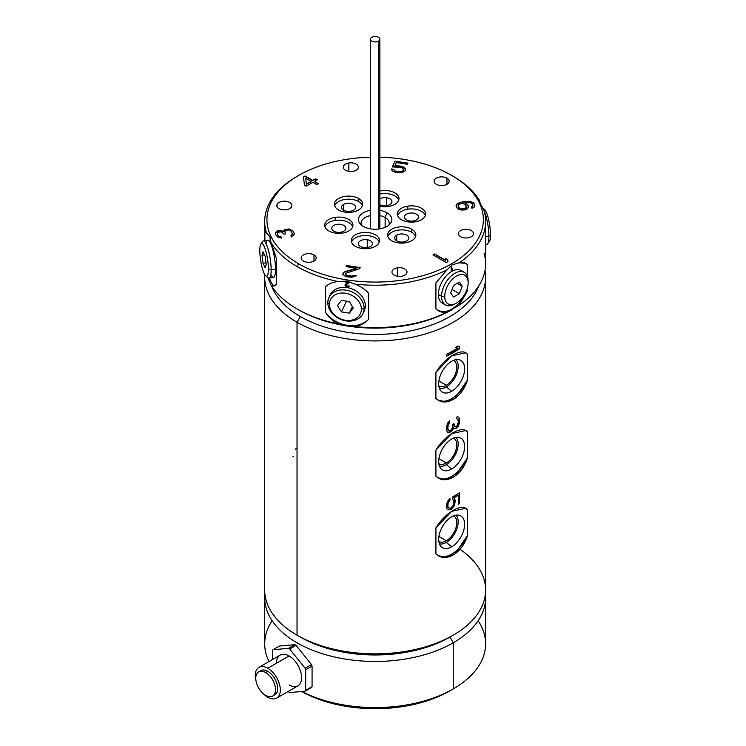 <?xml version="1.0" encoding="UTF-8"?>
<svg xmlns="http://www.w3.org/2000/svg" width="746" height="746" viewBox="0 0 746 746"><rect width="100%" height="100%" fill="white"/><g stroke="black" fill="none" stroke-linecap="round" stroke-linejoin="round"><path stroke-width="1.12" d="M485.609 221.441L485.609 263.823A110.464 63.774 180 0 1 459.163 305.226L446.863 312.332L438.378 310.746L435.906 308.881L435.906 282.902L446.863 269.949L435.906 282.902L435.906 308.881C438.928 311.697 442.583 312.844 446.863 312.332A110.464 63.774 180 0 1 355.049 326.534C360.542 325.536 365.083 323.121 368.664 319.288L368.664 293.309C365.083 289.299 360.542 286.25 355.049 284.151A110.464 63.774 0 0 0 446.863 269.949L452.253 264.802L459.163 262.844C462.734 261.921 465.476 262.545 467.406 264.718L467.406 276.346L467.406 264.718A27.369 15.806 -60 0 0 465.541 263.217A27.369 15.806 -60 0 1 467.406 264.718L465.728 263.319L459.163 262.844A110.464 63.774 0 0 0 485.609 221.441A110.464 63.774 0 0 0 483.772 209.84L480.48 203.994L479.268 200.142A110.464 63.774 0 0 0 453.26 176.345A110.464 63.774 0 0 0 452.449 175.888A110.464 63.774 180 0 1 453.26 176.345A110.464 63.774 180 0 1 453.26 176.354L451.666 175.431A108.207 62.468 0 0 0 379.854 157.192A108.207 62.468 0 0 1 451.666 175.431L451.666 175.431A108.207 62.468 0 0 1 451.666 263.776A108.207 62.468 0 0 1 298.642 263.776A108.207 62.468 0 0 1 274.304 196.953A108.207 62.468 0 0 1 370.445 157.192A108.207 62.468 0 0 0 298.633 175.431A108.207 62.468 0 0 0 298.642 263.776L297.039 266.536L298.642 263.776A108.207 62.468 0 0 0 451.666 263.776A108.207 62.468 0 0 0 451.666 175.431L453.26 176.345A110.464 63.774 180 0 1 479.268 200.142L480.48 203.994L483.772 209.84A110.464 63.774 180 0 1 459.163 262.844L452.253 264.802L446.863 269.949A110.464 63.774 180 0 1 355.049 284.151L346.927 281.093L338.246 281.559A110.464 63.774 180 0 1 297.039 266.536A110.464 63.774 180 0 1 271.04 242.748L276.412 258.237L276.412 284.207L273.773 286.007L271.04 285.131L267.721 277.353L271.04 285.131A110.464 63.774 0 0 0 297.039 308.919A110.464 63.774 0 0 0 338.246 323.932L346.927 325.788L355.049 326.534C360.542 325.536 365.083 323.121 368.664 319.288L368.664 293.309C365.083 289.299 360.542 286.25 355.049 284.151L346.927 281.093L338.246 281.559C333.014 281.988 328.809 283.694 325.638 286.65L325.638 312.63C328.809 317.507 333.014 321.274 338.246 323.932A110.464 63.774 180 0 1 297.039 308.919A110.464 63.774 180 0 1 271.04 285.131C272.961 286.604 274.752 286.296 276.412 284.207L276.412 258.237L271.04 242.748A110.464 63.774 0 0 0 297.039 266.536A110.464 63.774 0 0 0 338.246 281.559C333.014 281.988 328.809 283.694 325.638 286.65L325.638 312.63C328.809 317.507 333.014 321.274 338.246 323.932L346.927 325.788L355.049 326.534A110.464 63.774 0 0 0 446.863 312.332L459.163 305.226A110.464 63.774 0 0 0 484.145 253.472M298.046 175.767L291.136 180.038A110.464 63.774 0 0 0 264.69 221.441A110.464 63.774 0 0 0 266.536 233.05L269.828 236.585L271.04 242.748L269.828 236.585L266.536 233.05A110.464 63.774 180 0 1 291.136 180.038L298.633 175.431M265.417 231.913L266.536 233.05C265.585 231.428 265.035 231.54 264.877 233.395L264.877 240.66L264.877 233.395A27.369 5.782 81.2 0 1 265.781 232.071A27.369 5.782 81.2 0 0 264.877 233.395L265.408 231.922M270.649 281.149A27.369 5.782 81.2 0 1 269.362 278.025A27.369 5.782 81.2 0 0 270.649 281.149A27.369 5.782 81.2 0 0 274.407 285.839A27.369 5.782 81.2 0 1 270.649 281.149M270.854 274.593A18.809 3.972 -98.8 0 0 275.507 269.287A18.809 3.972 -98.8 0 0 271.497 245.509A18.809 3.972 -98.8 0 0 266.07 243.681M270.099 237.237L270.127 240.678L271.031 243.047L270.127 240.678L270.099 237.237M271.022 242.245L270.322 240.986L270.266 237.704L270.322 240.986L271.022 242.245M297.039 308.919L298.642 309.842L297.039 308.919M452.253 309.497L451.666 309.842A108.207 62.468 180 0 1 298.642 309.842A108.207 62.468 180 0 0 451.964 309.665M368.664 319.288A27.369 21.587 24.9 0 1 347.151 325.321A27.369 21.587 24.9 0 1 325.638 312.63A27.369 21.587 24.9 0 0 347.151 325.321A27.369 21.587 24.9 0 0 368.664 319.288M363.544 312.108A18.809 14.827 -155.1 0 0 365.316 305.776A18.809 14.827 -155.1 0 0 349.473 288.105A18.809 14.827 -155.1 0 0 329.583 296.349M349.324 282.641L349.324 282.119L344.969 281.447L344.969 281.969L348.363 282.492L345.333 284.319L345.09 285.643L346.787 286.641L349.081 286.259L346.303 285.932L345.696 285.112L349.324 282.613L345.715 285.065L346.909 286.138L349.203 285.867L348.596 286.604L346.787 286.641L345.09 285.643L345.594 286.091L345.09 284.599L348.382 282.445L344.969 281.969L348.382 282.445L344.969 281.969L344.969 281.447L344.988 281.923L344.988 281.447L349.324 282.119L349.324 282.641M459.163 305.226L467.406 290.698L467.406 287.965L467.406 290.698A27.369 15.806 -60 0 1 451.656 309.152A27.369 15.806 -60 0 1 438.116 310.588A27.369 15.806 -60 0 0 451.656 309.152A27.369 15.806 -60 0 0 467.406 290.698L459.163 305.226M482.867 208.395A18.809 3.972 81.2 0 1 483.529 209.467A18.809 3.972 -98.8 0 0 482.867 208.395M483.38 209.206A16.552 3.497 81.2 0 1 487.968 216.983A16.552 3.497 81.2 0 1 490.476 234.682L488.882 236.277L490.476 234.682A16.552 3.497 81.2 0 1 489.413 241.303L487.67 243.802A18.809 3.972 -98.8 0 0 488.882 236.277A18.809 3.972 -98.8 0 0 483.837 210.064A18.809 3.972 81.2 0 1 488.882 236.277L485.609 236.79L488.882 236.277A18.809 3.972 81.2 0 1 486.886 244.38L485.609 244.576M482.056 207.519L484.471 209.374A16.552 3.497 81.2 0 1 490.476 234.682A16.552 3.497 81.2 0 1 488.425 241.797M462.52 271.675A18.809 10.854 120 0 0 447.628 274.491A18.809 10.854 120 0 0 438.359 294.483A18.809 10.854 120 0 0 443.982 303.771M451.125 265.921L451.125 270.835L452.188 269.493L452.188 268.653L451.656 269.688L451.656 265.613L451.125 265.921L451.656 265.613L451.6 269.66L451.6 265.641L451.6 269.66L452.188 268.653L451.125 270.835L451.125 265.921M445.446 304.928L442.247 303.09A18.809 10.854 -60 0 1 438.359 294.483A18.809 10.854 -60 0 1 446.565 275.554A18.809 10.854 -60 0 1 461.056 270.518L464.245 272.355A18.809 10.854 120 0 0 449.754 277.4A18.809 10.854 120 0 0 441.548 296.321L438.359 294.483L441.548 296.321A18.809 10.854 120 0 0 445.446 304.928A18.809 10.854 120 0 0 455.666 303.491M456.44 303.081L454.846 303.995A18.809 10.854 -60 0 1 441.548 296.321L444.737 296.321A16.552 9.558 120 0 0 456.44 303.081A16.552 9.558 120 0 0 468.143 282.809L468.143 280.972A18.809 10.854 120 0 0 464.245 272.355M468.143 282.809A16.552 9.558 120 0 0 456.44 276.057A16.552 9.558 120 0 0 444.737 296.321A16.552 9.558 120 0 0 456.44 303.081A16.552 9.558 120 0 0 468.143 282.809A16.552 9.558 120 0 0 456.44 276.057A16.552 9.558 120 0 0 444.737 296.321L441.548 296.321A18.809 10.854 -60 0 1 454.846 273.288A18.809 10.854 -60 0 1 468.143 280.972L468.143 282.809M462.212 286.231L459.331 293.672L453.559 297.011L450.668 292.898L453.559 285.457L459.331 282.128L462.212 286.231L459.331 293.672L452.011 289.448L459.331 293.672L453.559 297.011L450.668 292.898L453.559 285.457L459.331 282.128L462.212 286.231L457.214 283.349L462.212 286.231M451.125 270.77L451.6 270.5L451.125 270.77M328.921 297.57L330.086 295.052A18.809 14.827 24.9 0 1 350.322 288.338A18.809 14.827 24.9 0 1 365.316 305.776L364.141 308.294A18.809 14.827 -155.1 0 0 349.147 290.856A18.809 14.827 -155.1 0 0 328.921 297.57A18.809 14.827 -155.1 0 0 327.811 302.68A18.809 14.827 -155.1 0 0 342.806 320.118A18.809 14.827 -155.1 0 0 363.041 313.404A18.809 14.827 -155.1 0 0 364.141 308.294L365.316 305.776A18.809 14.827 24.9 0 1 364.207 310.886L363.041 313.404M329.415 304.275A16.552 13.055 -155.1 0 0 345.398 320.258A16.552 13.055 -155.1 0 0 361.381 309.217L364.141 308.294A18.809 14.827 24.9 0 1 345.976 320.845A18.809 14.827 24.9 0 1 327.811 302.68L329.415 304.275A16.552 13.055 -155.1 0 0 345.398 320.258A16.552 13.055 -155.1 0 0 361.381 309.217A16.552 13.055 -155.1 0 0 345.398 293.234A16.552 13.055 -155.1 0 0 329.415 304.275L327.811 302.68A18.809 14.827 24.9 0 1 345.976 290.129A18.809 14.827 24.9 0 1 364.141 308.294L361.381 309.217A16.552 13.055 -155.1 0 0 345.398 293.234A16.552 13.055 -155.1 0 0 329.415 304.275M353.278 307.967L349.342 313.124L341.454 311.912L337.509 305.524L341.454 300.358L349.342 301.58L353.278 307.967L349.342 313.124L352.401 306.531L349.342 313.124L341.454 311.912L346.321 301.421L349.548 301.925L346.321 301.421L341.454 311.912L337.509 305.524L341.454 300.358L349.342 301.58L353.278 307.967M348.867 162.973A7.525 4.345 0 0 0 343.291 167.169A7.525 4.345 0 0 0 352.765 171.366A7.525 4.345 180 0 1 343.552 168.288A7.525 4.345 180 0 1 348.867 162.973A7.525 4.345 180 0 1 358.08 166.041A7.525 4.345 180 0 1 352.765 171.366A7.525 4.345 0 0 0 358.341 167.169A7.525 4.345 0 0 0 348.867 162.973L348.867 171.366L348.867 162.973M277.064 204.432A7.525 4.345 180 0 1 286.277 201.355A7.525 4.345 180 0 1 291.593 206.679A7.525 4.345 180 0 1 282.38 209.747A7.525 4.345 180 0 1 277.064 204.432L277.064 206.679L277.064 204.432A7.525 4.345 0 0 0 276.803 205.551A7.525 4.345 0 0 0 283.349 209.859A7.525 4.345 0 0 0 291.593 206.679A7.525 4.345 0 0 0 291.854 205.551A7.525 4.345 0 0 0 285.308 201.243A7.525 4.345 0 0 0 277.064 204.432M303.342 261.063A7.525 4.345 180 0 1 303.342 254.918A7.525 4.345 180 0 1 313.982 254.918A7.525 4.345 180 0 1 313.982 261.063A7.525 4.345 180 0 1 303.342 261.063A7.525 4.345 0 0 0 311.539 262.005A7.525 4.345 0 0 0 316.183 257.985A7.525 4.345 0 0 0 313.982 254.918A7.525 4.345 0 0 0 305.785 253.976A7.525 4.345 0 0 0 301.142 257.985A7.525 4.345 0 0 0 303.342 261.063M401.432 276.234A7.525 4.345 180 0 1 392.219 273.157A7.525 4.345 180 0 1 397.543 267.842A7.525 4.345 180 0 1 406.747 270.91A7.525 4.345 180 0 1 401.432 276.234A7.525 4.345 0 0 0 407.008 272.038A7.525 4.345 0 0 0 397.543 267.842A7.525 4.345 0 0 0 391.967 272.038A7.525 4.345 0 0 0 401.432 276.234M473.234 234.776A7.525 4.345 180 0 1 464.021 237.843A7.525 4.345 180 0 1 458.706 232.528A7.525 4.345 180 0 1 467.919 229.46A7.525 4.345 180 0 1 473.234 234.776A7.525 4.345 0 0 0 473.496 233.657A7.525 4.345 0 0 0 466.949 229.348A7.525 4.345 0 0 0 458.706 232.528A7.525 4.345 0 0 0 458.454 233.657A7.525 4.345 0 0 0 464.991 237.955A7.525 4.345 0 0 0 473.234 234.776M446.957 178.145A7.525 4.345 180 0 1 446.957 184.29A7.525 4.345 180 0 1 436.317 184.29A7.525 4.345 180 0 1 436.317 178.145A7.525 4.345 180 0 1 446.957 178.145L446.957 184.29L446.957 178.145A7.525 4.345 0 0 0 438.76 177.203A7.525 4.345 0 0 0 434.116 181.213A7.525 4.345 0 0 0 436.317 184.29A7.525 4.345 0 0 0 444.513 185.232A7.525 4.345 0 0 0 449.157 181.213A7.525 4.345 0 0 0 446.957 178.145M335.168 217.356A14.099 8.141 180 0 1 352.448 223.119A14.099 8.141 180 0 1 342.47 233.088A14.099 8.141 180 0 1 325.2 227.334A14.099 8.141 180 0 1 335.168 217.356L335.168 220.424A14.099 8.141 180 0 1 352.671 226.756A14.099 8.141 180 0 0 335.168 220.424L335.168 217.356A14.099 8.141 0 0 0 324.715 225.227A14.099 8.141 0 0 0 342.47 233.088A14.099 8.141 0 0 0 352.923 225.227A14.099 8.141 0 0 0 335.168 217.356M398.504 200.739A14.099 8.141 180 0 1 379.854 206.232A14.099 8.141 0 0 0 398.504 200.739A14.099 8.141 0 0 0 398.989 198.632A14.099 8.141 0 0 0 379.854 191.023A14.099 8.141 180 0 1 394.326 192.58A14.099 8.141 180 0 1 398.504 200.739M391.771 240.716A14.099 8.141 180 0 1 391.771 229.199A14.099 8.141 180 0 1 411.717 229.199A14.099 8.141 180 0 1 411.717 240.716A14.099 8.141 180 0 1 391.771 240.716A14.099 8.141 0 0 0 407.139 242.478A14.099 8.141 0 0 0 415.848 234.953A14.099 8.141 0 0 0 411.717 229.199A14.099 8.141 0 0 0 396.35 227.437A14.099 8.141 0 0 0 387.64 234.953A14.099 8.141 0 0 0 391.771 240.716M386.969 212.778A16.71 9.651 180 0 1 386.969 226.42A16.71 9.651 180 0 1 363.339 226.42A16.71 9.651 180 0 1 370.445 210.344A16.71 9.651 0 0 0 359.898 223.539A16.71 9.651 0 0 0 363.339 226.42A16.71 9.651 0 0 0 390.4 223.539A16.71 9.651 0 0 0 386.969 212.778L385.123 217.534A14.099 8.141 180 0 1 388.908 225.078A14.099 8.141 0 0 0 389.253 223.287A14.099 8.141 0 0 0 385.123 217.534L386.969 212.778A16.71 9.651 0 0 0 379.854 210.344A16.71 9.651 180 0 1 386.969 212.778M415.13 221.851A14.099 8.141 180 0 1 397.851 216.088A14.099 8.141 180 0 1 407.829 206.12A14.099 8.141 180 0 1 425.099 211.873A14.099 8.141 180 0 1 415.13 221.851A14.099 8.141 0 0 0 425.584 213.981A14.099 8.141 0 0 0 407.829 206.12A14.099 8.141 0 0 0 397.376 213.981A14.099 8.141 0 0 0 415.13 221.851M358.528 198.492A14.099 8.141 180 0 1 358.528 210.008A14.099 8.141 180 0 1 338.581 210.008A14.099 8.141 180 0 1 338.581 198.492A14.099 8.141 180 0 1 358.528 198.492L358.528 201.56A14.099 8.141 180 0 1 362.407 205.784A14.099 8.141 180 0 0 358.528 201.56L358.528 198.492A14.099 8.141 0 0 0 343.16 196.73A14.099 8.141 0 0 0 334.45 204.245A14.099 8.141 0 0 0 338.581 210.008A14.099 8.141 0 0 0 353.949 211.771A14.099 8.141 0 0 0 362.659 204.245A14.099 8.141 0 0 0 358.528 198.492M351.795 238.468A14.099 8.141 180 0 1 369.065 232.715A14.099 8.141 180 0 1 379.043 242.683A14.099 8.141 180 0 1 361.763 248.446A14.099 8.141 180 0 1 351.795 238.468L351.795 241.536A14.099 8.141 180 0 1 365.922 235.512A14.099 8.141 180 0 1 379.266 242.114A14.099 8.141 180 0 0 365.922 235.512A14.099 8.141 180 0 0 351.795 241.536L351.795 238.468A14.099 8.141 0 0 0 351.31 240.576A14.099 8.141 0 0 0 363.572 248.651A14.099 8.141 0 0 0 379.043 242.683A14.099 8.141 0 0 0 379.518 240.576A14.099 8.141 0 0 0 367.256 232.5A14.099 8.141 0 0 0 351.795 238.468M446.276 262.583L432.978 254.908L434.638 253.948L445.679 260.317L445.362 258.219L447.619 259.524L447.936 261.622L446.276 262.583L432.978 254.908L434.638 253.948L433.249 255.067L434.638 253.948L445.679 260.624L434.638 254.255L445.679 260.624L445.362 258.219L447.619 259.524L445.409 258.554L447.619 259.524L447.936 261.622L446.276 262.583M360.187 267.572L359.665 268.691L345.314 273.409L346.48 275.255L351.776 276.076L354.191 275.255L356.084 275.554L355.292 276.384L351.636 277.251L347.375 276.831L345.202 276.262L342.796 274.453L343.039 273.055L344.904 271.665L356.644 268.224L346.041 266.583L346.564 265.464L360.187 267.572L359.665 268.691L345.314 273.409L345.109 274.155L346.48 275.563L345.557 274.948L348.27 276.085L351.776 276.384L349.781 276.318L353.119 276.113L351.776 276.384L354.191 275.255L353.119 276.113L354.191 275.255L356.084 275.554L355.292 276.384L351.636 277.251L347.375 276.831L345.202 276.262L342.796 274.453L343.831 272.225L343.039 273.362L344.904 271.665L343.831 272.523L344.904 271.665L356.644 268.224L344.904 271.973L356.644 268.532L346.041 266.583L346.564 265.464L346.181 266.602L346.564 265.464L360.187 267.572M289.066 228.938L293.476 231.297L294.306 233.983L292.516 236.37L291.453 236.762L290.949 235.671L292.376 234.281L291.649 231.82L290.166 230.411L288.31 229.992L285.429 230.906L284.953 231.68L285.587 233.927L284.04 234.169L281.279 231.782L277.801 232.323L277.325 233.097L277.857 235.121L278.743 236.156L281.186 236.948L281.69 238.039L278.099 237.424L275.619 234.766L275.293 233.181L276.803 231.073L280.664 230.477L283.592 231.428L284.813 229.6L289.066 228.938L290.427 229.507L287.807 229.209L284.813 229.899L283.592 231.736L280.664 230.775L276.803 231.381L275.33 233.377L276.803 231.073L280.664 230.477L283.592 231.736L283.862 230.216L284.813 229.6L289.066 228.938L293.476 231.297L292.684 230.794L293.476 231.297L294.306 233.983L292.516 236.37L291.453 236.762L290.949 235.671L292.376 234.589L291.649 231.82L290.166 230.411L288.31 229.992L285.429 230.906L284.953 231.987L285.587 233.927L284.04 234.169L281.279 231.782L277.801 232.323L277.325 233.405L277.857 235.428L277.447 234.552L278.743 236.463L277.857 235.428L279.825 236.995L278.743 236.463L281.186 236.948L279.825 236.995L281.186 236.948L281.69 238.039L278.099 237.424L275.619 234.766L275.293 233.181L276.803 231.073L280.664 230.477L283.592 231.428L284.813 229.6L289.066 228.938M304.461 185.185L303.473 176.942L305.133 175.981L312.77 180.392L315.539 178.788L317.236 179.767L314.467 181.371L318.43 183.656L316.77 184.616L312.807 182.332L306.158 186.164L304.461 185.185L303.473 176.942L305.133 175.981L303.501 177.222L305.133 175.981L312.77 180.7L305.133 176.289L312.77 180.7L315.539 178.788L312.77 180.7L315.539 178.788L317.236 179.767L314.467 181.679L318.43 183.656L316.77 184.616L312.807 182.332L306.158 186.164L304.461 185.185M396.76 166.917L392.293 166.945L394.979 161.145L407.848 163.132L407.325 164.251L396.359 162.553L394.699 166.125L401.171 166.162L404.537 167.645L405.255 168.708L405.087 170.834L402.262 172.55L395.79 172.503L392.424 171.03L391.697 169.957L391.361 168.95L393.627 169.305L394.895 170.937L400.192 171.757L402.607 170.927L403.502 169.874L402.989 168.363L400.649 167.281L392.293 166.945L394.979 161.145L392.424 166.964L394.979 161.145L407.848 163.132L407.325 164.251L396.359 162.553L394.699 166.423L396.9 165.743L394.699 166.423L396.9 165.743L401.171 166.162L398.896 166.125L402.952 166.684L401.171 166.47L402.952 166.684L405.255 168.708L404.537 167.953L405.498 169.948L405.087 170.834L402.262 172.55L398.066 172.858L392.424 171.03L391.361 168.95L393.627 169.305L391.464 169.277L393.627 169.305L394.895 171.244L398.578 172.046L396.312 171.701L400.192 172.065L398.578 172.046L401.535 171.794L400.192 172.065L403.297 170.629L402.607 171.235L403.437 169.146L402.057 167.738L396.76 166.917M467.779 208.321L465.196 209.887L459.284 209.635L456.72 207.686L456.095 205.439L457.988 203.276L462.324 201.905L467.835 201.28L471.817 201.84L474.381 203.779L474.904 205.812L474.251 207.08L471.957 208.376L471.444 207.285L472.955 205.178L472.349 203.863L470.577 202.735L464.758 202.698L467.807 204.796L468.432 207.043L466.931 209.15L465.196 209.887L461.131 210.046L457.615 208.721L456.216 206.595L456.748 204.171L456.123 205.7L456.748 204.171L459.713 202.539L457.988 203.583L459.713 202.539L465.028 201.485L462.324 202.213L467.835 201.28L465.028 201.793L467.835 201.28L471.817 201.84L469.971 201.728L473.486 202.753L471.817 202.147L474.381 203.779L473.486 203.061L474.381 203.779L474.904 205.812L474.251 207.08L471.957 208.376L471.444 207.285L472.405 206.968L471.556 207.519L472.955 205.178L472.871 206.194L472.955 205.178L471.659 203.266L469.215 202.474L464.758 202.698L467.807 204.796L466.912 204.078L468.32 205.896L467.807 205.103L468.432 207.043L467.779 208.321M305.729 178.247L306.401 184.066L311.11 181.353L305.729 178.247L306.401 184.374L305.729 178.247L306.401 184.374L311.11 181.651L306.401 184.374L311.11 181.353L305.729 178.247M464.301 208.852L466.399 207.127L465.084 204.283L461.774 203.388L458.594 204.581L458.044 206.073L459.443 208.199L461.886 208.992L465.364 208.46L463.145 209.337L459.443 208.507L458.044 206.073L458.753 207.91L460.524 209.048L464.301 209.16L466.399 207.435L465.933 208.209L466.483 206.409L466.399 207.435L466.483 206.409L465.084 204.283L461.774 203.388L459.555 203.966L458.128 205.364L459.443 208.199L464.301 208.852M313.982 261.063L313.982 254.918L313.982 261.063M397.543 276.234L397.543 267.842L397.543 276.234M458.706 234.776L458.706 232.528L458.706 234.776M324.967 226.756A14.099 8.141 180 0 1 335.168 220.424A14.099 8.141 180 0 0 324.967 226.756M345.631 227.241A7.05 4.075 0 0 0 336.996 224.359A7.05 4.075 0 0 0 332.007 229.348A7.05 4.075 0 0 0 340.652 232.23A7.05 4.075 0 0 0 345.631 227.241A7.05 4.075 0 0 0 337.901 224.257A7.05 4.075 0 0 0 331.774 228.295A7.05 4.075 0 0 0 332.007 229.348A7.05 4.075 0 0 0 339.738 232.332A7.05 4.075 0 0 0 345.874 228.295A7.05 4.075 0 0 0 345.631 227.241L345.631 229.348L345.631 227.241M379.854 194.091A14.099 8.141 180 0 1 398.737 200.161A14.099 8.141 180 0 0 379.854 194.091M383.062 205.635A7.05 4.075 0 0 0 391.697 202.753A7.05 4.075 0 0 0 386.708 197.765A7.05 4.075 0 0 0 379.854 198.846A7.05 4.075 0 0 1 386.708 197.765L386.708 205.635L386.708 197.765A7.05 4.075 0 0 1 391.939 201.7A7.05 4.075 0 0 1 383.062 205.635A7.05 4.075 0 0 1 379.854 204.553A7.05 4.075 0 0 0 383.062 205.635M387.892 236.491A14.099 8.141 180 0 1 397.609 230.244A14.099 8.141 180 0 1 411.717 232.267L411.717 229.199L411.717 232.267A14.099 8.141 180 0 1 415.597 236.491A14.099 8.141 180 0 0 411.717 232.267A14.099 8.141 180 0 0 397.609 230.244A14.099 8.141 180 0 0 387.892 236.491M396.76 235.149A7.05 4.075 0 0 0 396.76 240.902A7.05 4.075 0 0 0 406.729 240.902A7.05 4.075 0 0 0 406.729 235.149A7.05 4.075 0 0 0 396.76 235.149A7.05 4.075 0 0 0 394.69 238.03A7.05 4.075 0 0 0 399.045 241.788A7.05 4.075 0 0 0 406.729 240.902A7.05 4.075 0 0 0 408.799 238.03A7.05 4.075 0 0 0 404.444 234.263A7.05 4.075 0 0 0 396.76 235.149L396.76 240.902L396.76 235.149M361.39 225.078A14.099 8.141 180 0 1 370.445 215.613A14.099 8.141 0 0 0 361.045 223.287A14.099 8.141 0 0 0 361.39 225.078M379.854 215.613A14.099 8.141 180 0 1 385.123 217.534A14.099 8.141 0 0 0 379.854 215.613M385.123 227.344L385.123 217.534L385.123 227.344M371.825 37.3A4.7 2.714 0 0 0 370.445 39.221A4.7 2.714 0 0 0 373.354 41.729A4.7 2.714 0 0 0 378.474 41.142L378.474 229.059L378.474 41.142A4.7 2.714 0 0 0 379.854 39.221A4.7 2.714 0 0 0 376.954 36.713A4.7 2.714 0 0 0 371.825 37.3A4.7 2.714 0 0 0 371.825 41.142A4.7 2.714 0 0 0 378.474 41.142A4.7 2.714 0 0 0 378.474 37.3A4.7 2.714 0 0 0 371.825 37.3M397.627 215.519A14.099 8.141 180 0 1 407.829 209.188L407.829 206.12L407.829 209.188A14.099 8.141 180 0 1 425.332 215.519A14.099 8.141 180 0 0 407.829 209.188A14.099 8.141 180 0 0 397.627 215.519M404.668 218.102A7.05 4.075 0 0 0 413.303 220.984A7.05 4.075 0 0 0 418.292 215.995A7.05 4.075 0 0 0 409.657 213.123A7.05 4.075 0 0 0 404.668 218.102A7.05 4.075 0 0 0 412.398 221.086A7.05 4.075 0 0 0 418.534 217.049A7.05 4.075 0 0 0 418.292 215.995L418.292 218.102L418.292 215.995A7.05 4.075 0 0 0 410.561 213.02A7.05 4.075 0 0 0 404.425 217.049A7.05 4.075 0 0 0 404.668 218.102M334.702 205.784A14.099 8.141 180 0 1 344.419 199.536A14.099 8.141 180 0 1 358.528 201.56A14.099 8.141 180 0 0 344.419 199.536A14.099 8.141 180 0 0 334.702 205.784M353.539 210.195A7.05 4.075 0 0 0 353.539 204.441A7.05 4.075 0 0 0 343.57 204.441A7.05 4.075 0 0 0 343.57 210.195A7.05 4.075 0 0 0 353.539 210.195A7.05 4.075 0 0 0 355.609 207.323A7.05 4.075 0 0 0 351.254 203.555A7.05 4.075 0 0 0 343.57 204.441L343.57 210.195L343.57 204.441A7.05 4.075 0 0 0 341.5 207.323A7.05 4.075 0 0 0 345.855 211.081A7.05 4.075 0 0 0 353.539 210.195M351.562 242.114A14.099 8.141 180 0 1 351.795 241.536A14.099 8.141 180 0 0 351.562 242.114M367.237 239.718A7.05 4.075 0 0 0 358.602 242.59A7.05 4.075 0 0 0 363.591 247.579A7.05 4.075 0 0 0 372.226 244.697A7.05 4.075 0 0 0 367.237 239.718A7.05 4.075 0 0 0 358.36 243.644A7.05 4.075 0 0 0 363.591 247.579A7.05 4.075 0 0 0 372.468 243.644A7.05 4.075 0 0 0 367.237 239.718L367.237 247.579L367.237 239.718M447.898 261.65L447.619 259.832L447.898 261.65M360.057 267.861L346.564 265.772L360.057 267.861M355.823 275.815L354.191 275.563L355.823 275.815M281.55 238.039L281.186 237.256L281.55 238.039M285.448 233.946L285.177 233.358L285.448 233.946M294.306 234.002L294.288 233.358L294.306 234.002M318.16 183.805L314.467 181.679L318.16 183.805M316.975 179.926L315.539 179.096L316.975 179.926M405.46 170.032L405.255 169.016L405.46 170.032M407.717 163.421L394.979 161.453L407.717 163.421M468.413 207.099L468.32 206.204L468.413 207.099M474.876 205.859L474.782 204.964L474.876 205.859M485.609 277.148A110.464 63.774 0 0 0 485.003 270.49A110.464 63.774 180 0 1 422.702 334.712A110.464 63.774 180 0 1 297.039 322.244A110.464 63.774 0 0 0 417.424 336.073A110.464 63.774 0 0 0 485.609 277.148L485.609 590.077A110.464 63.774 180 0 1 417.424 648.992A110.464 63.774 180 0 1 297.039 635.163L300.34 637.075L297.039 635.163L297.039 322.244L300.34 316.537A105.801 61.079 0 0 1 271.74 286.24A105.801 61.079 0 0 0 300.34 316.537A105.801 61.079 0 0 0 405.031 331.942A105.801 61.079 0 0 0 478.559 286.24A105.801 61.079 0 0 1 405.031 331.942A105.801 61.079 0 0 1 300.34 316.537L297.039 322.244A110.464 63.774 180 0 1 264.774 274.603A110.464 63.774 0 0 0 264.69 277.148A110.464 63.774 0 0 0 297.039 322.244L297.039 635.163A110.464 63.774 180 0 1 264.69 590.077L264.69 277.148M300.34 637.075A105.801 61.079 180 0 1 300.284 637.037A105.801 61.079 0 0 0 300.34 637.075A105.801 61.079 0 0 0 449.959 637.075A105.801 61.079 180 0 1 300.34 637.075M485.413 593.881A110.464 63.774 180 0 1 453.26 642.782L449.959 637.075L453.26 642.782A110.464 63.774 180 0 1 329.853 655.855A110.464 63.774 180 0 1 264.886 593.881A110.464 63.774 0 0 0 264.69 597.686A110.464 63.774 0 0 0 332.875 656.611A110.464 63.774 0 0 0 453.26 642.782L453.26 688.903A110.464 63.774 180 0 1 301.766 691.477A110.464 63.774 0 0 0 453.26 688.903L453.26 642.782A110.464 63.774 0 0 0 485.609 597.686A110.464 63.774 0 0 0 485.413 593.881M297.039 635.163A110.464 63.774 0 0 0 453.26 635.163A110.464 63.774 0 0 0 460.012 549.252M272.169 620.747A110.464 63.774 0 0 0 269.036 661.515A110.464 63.774 180 0 1 264.69 643.817L264.69 597.686M485.609 597.686L485.609 643.817A110.464 63.774 180 0 1 453.26 688.903L453.26 688.903A110.464 63.774 0 0 0 478.139 620.747M449.959 690.815L453.26 688.903L449.959 690.815A105.801 61.079 180 0 1 301.552 691.495A105.801 61.079 0 0 0 449.959 690.815M279.424 646.036L294.847 644.656A26.67 15.396 60 0 1 295.444 644.992A26.67 15.396 60 0 1 296.05 645.355L311.464 664.537A26.67 15.396 60 0 1 312.07 666.085L312.07 686.646A26.67 15.396 60 0 1 311.464 687.495L305.086 691.178L289.662 692.558A26.67 15.396 60 0 1 289.066 692.223A26.67 15.396 60 0 1 288.46 691.868L288.152 691.477L288.46 691.868A26.67 15.396 -120 0 0 289.066 692.223A26.67 15.396 -120 0 0 289.662 692.558L305.086 691.178A26.67 15.396 -120 0 0 305.683 690.33A26.67 15.396 60 0 1 305.086 691.178L311.464 687.495A26.67 15.396 60 0 0 312.07 686.646L305.683 690.33L305.683 669.768L305.683 690.33L312.07 686.646L312.07 666.085L305.683 669.768A26.67 15.396 -120 0 0 305.086 668.22A26.67 15.396 60 0 1 305.683 669.768L312.07 666.085A26.67 15.396 60 0 0 311.464 664.537L305.086 668.22L289.662 649.039A26.67 15.396 -120 0 0 289.066 648.675A26.67 15.396 -120 0 0 288.46 648.339L273.045 649.719A26.67 15.396 -120 0 0 272.439 650.577L272.439 659.548L272.439 650.577A26.67 15.396 60 0 1 273.045 649.719L279.424 646.036L273.045 649.719L288.46 648.339L294.847 644.656L288.46 648.339A26.67 15.396 60 0 1 289.066 648.675A26.67 15.396 60 0 1 289.662 649.039L305.086 668.22L311.464 664.537L296.05 645.355L289.662 649.039L296.05 645.355A26.67 15.396 60 0 0 295.444 644.992A26.67 15.396 60 0 0 294.847 644.656L279.424 646.036M289.066 684.949A17.755 10.248 -120 0 0 301.617 677.694A17.755 10.248 -120 0 0 289.066 655.958A17.755 10.248 -120 0 0 276.514 663.203M258.909 667.362L280.188 655.081A17.755 10.248 60 0 1 289.066 655.958L267.786 668.239L289.066 655.958A17.755 10.248 60 0 1 300.666 671.596A17.755 10.248 60 0 1 297.943 685.826L276.663 698.107A17.755 10.248 -120 0 0 279.386 683.886A17.755 10.248 -120 0 0 267.786 668.239A17.755 10.248 -120 0 0 258.909 667.362A17.755 10.248 -120 0 0 256.037 681.033A17.755 10.248 60 0 1 267.786 668.239A17.755 10.248 60 0 1 280.337 689.985A17.755 10.248 60 0 1 267.786 697.23A17.755 10.248 -120 0 0 276.663 698.107M263.385 693.771A17.755 10.248 -120 0 0 267.786 697.23A17.755 10.248 60 0 1 263.385 693.771M273.642 695.328A13.988 8.075 -120 0 0 277.195 684.614A13.988 8.075 -120 0 0 267.786 671.307A13.988 8.075 -120 0 0 259.813 671.372M258.666 671.848L260.792 670.617A13.988 8.075 60 0 1 267.786 671.307L265.66 672.538L267.786 671.307A13.988 8.075 60 0 1 276.925 683.644A13.988 8.075 60 0 1 274.78 694.852L272.654 696.083A13.988 8.075 -120 0 0 274.798 684.865A13.988 8.075 -120 0 0 265.66 672.538A13.988 8.075 -120 0 0 258.666 671.848A13.988 8.075 -120 0 0 256.521 683.056A13.988 8.075 -120 0 0 265.66 695.384A13.988 8.075 -120 0 0 272.654 696.083M265.66 695.384A13.988 8.075 60 0 1 255.766 678.254A13.988 8.075 60 0 1 265.66 672.538A13.988 8.075 60 0 1 275.554 689.677A13.988 8.075 60 0 1 265.66 695.384M467.406 431.962C462.212 424.94 445.175 434.778 435.906 450.146L435.906 476.125C445.203 485.497 462.194 475.687 467.406 457.941L467.406 431.962L465.709 430.554L451.666 433.594L435.906 450.146L435.906 476.125L438.406 478L446.397 479.622L454.818 476.321L467.406 457.941A27.369 15.806 -60 0 1 451.656 476.386A27.369 15.806 -60 0 1 438.154 477.85A27.369 15.806 -60 0 0 451.656 476.386A27.369 15.806 -60 0 0 467.406 457.941L467.406 431.962A27.369 15.806 -60 0 0 465.551 430.47A27.369 15.806 -60 0 1 467.406 431.962M467.406 509.714C462.212 502.692 445.175 512.53 435.906 527.898L435.906 553.877C445.203 563.249 462.194 553.439 467.406 535.693L467.406 509.714L465.709 508.306L451.666 511.355L435.906 527.898L435.906 553.877L438.406 555.751L446.397 557.374L454.818 554.082L467.406 535.693A27.369 15.806 -60 0 1 451.656 554.147A27.369 15.806 -60 0 1 438.154 555.602A27.369 15.806 -60 0 0 451.656 554.147A27.369 15.806 -60 0 0 467.406 535.693L467.406 509.714A27.369 15.806 -60 0 0 465.551 508.222A27.369 15.806 -60 0 1 467.406 509.714M467.406 354.21C462.212 347.188 445.175 357.026 435.906 372.394L435.906 398.373C445.203 407.736 462.194 397.935 467.406 380.19L467.406 354.21L465.709 352.802L451.666 355.842L435.906 372.394L435.906 398.373L438.406 400.238L446.397 401.87L454.818 398.569L467.406 380.19A27.369 15.806 -60 0 1 451.656 398.634A27.369 15.806 -60 0 1 438.154 400.098A27.369 15.806 -60 0 0 451.656 398.634A27.369 15.806 -60 0 0 467.406 380.19L467.406 354.21A27.369 15.806 -60 0 0 465.551 352.709A27.369 15.806 -60 0 1 467.406 354.21M446.322 356.318A110.464 63.774 0 0 0 459.62 348.643L459.62 346.722L457.783 346.032A110.464 63.774 180 0 1 455.629 347.403L457.522 348.121A110.464 63.774 180 0 1 446.322 354.406L446.322 356.318L446.322 354.406A110.464 63.774 0 0 0 457.522 348.121L455.629 347.403A110.464 63.774 0 0 0 457.783 346.032L459.62 346.722L459.62 348.643A110.464 63.774 180 0 1 446.322 356.318M447.852 432.363L449.642 432.4A110.464 63.774 0 0 0 450.817 431.766L452.831 429.687L453.4 427.756L454.239 428.549L456.17 428.335A110.464 63.774 0 0 0 456.711 427.99L458.846 425.006L459.62 420.958L458.846 417.331L457.783 416.753L456.711 417.117L456.711 418.72L458.053 419.457L458.314 420.884L458.053 423.933L456.711 426.395A110.464 63.774 180 0 1 456.17 426.731L454.519 426.46L453.96 423.597A110.464 63.774 180 0 1 452.831 424.25L452.552 427.607L450.817 430.172A110.464 63.774 180 0 1 449.642 430.796L448.449 430.461L447.852 428.521L448.15 424.856L449.642 422.478L449.642 420.884L447.852 422.768L446.322 427.038L446.63 430.731L447.852 432.363L446.63 430.731L446.322 427.038L447.852 422.768L449.642 420.884L449.642 422.478L449.185 421.285L449.642 422.478L449.045 423.113L449.185 422.217L448.057 423.831L447.488 426.395L447.777 429.752L447.488 428.316L448.057 430.228L449.642 430.796A110.464 63.774 0 0 0 450.817 430.172L452.552 427.607L452.831 424.25A110.464 63.774 0 0 0 453.96 423.597L453.96 424.875L453.437 424.567L453.997 426.162L453.437 424.567L453.997 426.162L456.17 426.731A110.464 63.774 0 0 0 456.711 426.395L458.314 422.161L458.053 419.457L456.711 418.72L456.711 417.117L457.783 416.753L458.846 417.331L459.62 420.324L459.088 418.105L459.368 423.374L459.377 420.819L458.846 425.006L459.088 423.224L458.846 425.006L457.783 426.982L458.529 424.828L457.783 426.982L456.263 427.728L457.391 426.759L456.263 427.728L456.711 427.99A110.464 63.774 180 0 1 456.17 428.335L455.694 428.064L456.263 427.728L455.694 428.064L456.17 428.335L454.239 428.549L452.869 427.458L453.4 427.756L452.831 429.687L452.3 429.379L452.869 427.458L452.3 429.379L452.831 429.687L451.973 430.815L451.451 430.507L452.3 429.379L451.451 430.507L451.973 430.815L450.323 431.486L451.451 430.507L450.323 431.486L450.817 431.766A110.464 63.774 180 0 1 449.642 432.4L449.185 432.139L450.323 431.486L449.185 432.139L449.642 432.4L447.852 432.363M452.552 499.288L453.4 500.081L453.68 503.112L452.831 505.844L451.106 507.765A110.464 63.774 180 0 1 450.528 508.082L448.747 508.054L447.852 506.282L448.15 502.925L449.941 500.398L449.941 498.477L447.544 501.312L446.322 505.117L446.63 508.483L447.544 509.63L450.23 509.835A110.464 63.774 0 0 0 451.395 509.201L454.799 504.054L455.079 500.361L453.96 497.834A110.464 63.774 0 0 0 458.314 495.12L458.314 504.389A110.464 63.774 0 0 0 459.62 503.513L459.62 492.64A110.464 63.774 180 0 1 452.552 497.05L452.552 499.288L452.552 497.05A110.464 63.774 0 0 0 459.62 492.64L459.62 503.513A110.464 63.774 180 0 1 458.314 504.389L458.314 495.12A110.464 63.774 180 0 1 453.96 497.834L453.437 497.526L457.96 494.915L453.437 497.526L454.799 498.934L453.437 497.526L454.799 498.934L455.079 500.361L454.566 500.072L454.286 498.636L455.079 500.361L455.079 502.282L454.566 501.993L454.566 500.072L454.799 504.054L454.286 503.755L454.566 501.993L454.286 503.755L454.799 504.054L453.96 506.142L453.437 505.844L454.286 503.755L453.437 505.844L453.96 506.142L452.831 507.765L452.3 507.457L453.437 505.844L452.3 507.457L452.831 507.765L451.395 509.201L450.882 508.912L452.3 507.457L450.882 508.912L451.395 509.201A110.464 63.774 180 0 1 450.23 509.835L449.754 509.565L450.882 508.912L449.754 509.565L450.23 509.835L447.544 509.63L446.63 508.483L446.322 505.117L447.544 501.312L449.941 498.477L449.941 500.398L449.474 498.971L449.941 500.398L448.337 501.424L449.474 500.128L447.777 502.711L447.488 506.077L447.488 504.156L447.777 507.187L447.488 506.077L448.337 507.821L447.777 507.187L448.747 508.054L450.528 508.082A110.464 63.774 0 0 0 451.106 507.765L452.831 505.844L453.68 503.112L453.4 500.081L452.552 499.288M451.656 439.058A18.352 10.593 120 0 0 438.676 461.532A18.352 10.593 120 0 0 451.656 469.029A18.352 10.593 120 0 0 464.627 446.546A18.352 10.593 120 0 0 451.656 439.058A18.352 10.593 120 0 0 440.075 453.969A18.352 10.593 120 0 0 441.203 468.964A18.352 10.593 120 0 0 451.656 469.029L446.332 464.655A16.757 9.67 -60 0 1 439.403 466.073A16.757 9.67 -60 0 0 446.332 464.655L451.656 469.029A18.352 10.593 120 0 0 463.984 451.6A18.352 10.593 120 0 0 459.35 437.529A18.352 10.593 120 0 0 451.656 439.058M455.946 437.426A16.757 9.67 -60 0 1 456.878 451.116A16.757 9.67 -60 0 1 446.332 464.655A16.757 9.67 -60 0 0 456.878 451.116A16.757 9.67 -60 0 0 455.946 437.426M438.816 463.648A14.743 8.514 120 0 0 446.332 463.005A14.743 8.514 120 0 0 456.002 449.885A14.743 8.514 120 0 0 453.559 438.116A14.743 8.514 120 0 1 453.708 438.2A14.743 8.514 120 0 1 455.965 450.015A14.743 8.514 120 0 1 446.332 463.005L438.89 458.706L446.332 463.005A14.743 8.514 120 0 1 438.965 463.742A14.743 8.514 120 0 1 438.816 463.648M451.656 516.81A18.352 10.593 120 0 0 438.676 539.293A18.352 10.593 120 0 0 451.656 546.781A18.352 10.593 120 0 0 464.627 524.307A18.352 10.593 120 0 0 451.656 516.81A18.352 10.593 120 0 0 440.075 531.721A18.352 10.593 120 0 0 441.203 546.715A18.352 10.593 120 0 0 451.656 546.781L446.332 542.407A16.757 9.67 -60 0 1 439.403 543.825A16.757 9.67 -60 0 0 446.332 542.407L451.656 546.781A18.352 10.593 120 0 0 463.984 529.352A18.352 10.593 120 0 0 459.35 515.29A18.352 10.593 120 0 0 451.656 516.81M455.946 515.178A16.757 9.67 -60 0 1 456.878 528.867A16.757 9.67 -60 0 1 446.332 542.407A16.757 9.67 -60 0 0 456.878 528.867A16.757 9.67 -60 0 0 455.946 515.178M438.816 541.409A14.743 8.514 120 0 0 446.332 540.766A14.743 8.514 120 0 0 456.002 527.636A14.743 8.514 120 0 0 453.559 515.878A14.743 8.514 120 0 1 453.708 515.962A14.743 8.514 120 0 1 455.965 527.776A14.743 8.514 120 0 1 446.332 540.766L438.89 536.467L446.332 540.766A14.743 8.514 120 0 1 438.965 541.493A14.743 8.514 120 0 1 438.816 541.409M451.656 361.306A18.352 10.593 120 0 0 438.676 383.78A18.352 10.593 120 0 0 451.656 391.277A18.352 10.593 120 0 0 464.627 368.794A18.352 10.593 120 0 0 451.656 361.306A18.352 10.593 120 0 0 440.075 376.217A18.352 10.593 120 0 0 441.203 391.202A18.352 10.593 120 0 0 451.656 391.277L446.332 386.894A16.757 9.67 -60 0 1 439.403 388.312A16.757 9.67 -60 0 0 446.332 386.894L451.656 391.277A18.352 10.593 120 0 0 463.984 373.849A18.352 10.593 120 0 0 459.35 359.777A18.352 10.593 120 0 0 451.656 361.306M455.946 359.665A16.757 9.67 -60 0 1 456.878 373.364A16.757 9.67 -60 0 1 446.332 386.894A16.757 9.67 -60 0 0 456.878 373.364A16.757 9.67 -60 0 0 455.946 359.665M438.816 385.896A14.743 8.514 120 0 0 446.332 385.253A14.743 8.514 120 0 0 456.002 372.123A14.743 8.514 120 0 0 453.559 360.365A14.743 8.514 120 0 1 453.708 360.449A14.743 8.514 120 0 1 455.965 372.263A14.743 8.514 120 0 1 446.332 385.253L438.89 380.954L446.332 385.253A14.743 8.514 120 0 1 438.965 385.99A14.743 8.514 120 0 1 438.816 385.896M446.322 356.038L459.62 348.643L459.377 346.629L459.377 348.503L446.322 356.038M455.713 347.347L457.111 347.888L455.713 347.347M447.693 432.195L449.185 432.139L447.693 432.195M453.96 428.288L454.566 428.39L453.96 428.288M447.441 509.499L448.337 509.742L447.441 509.499M458.314 503.979L459.377 503.373L458.314 503.979M293.588 456.692L293.01 456.599M296.227 448.085L295.5 449.754M267.767 240.221A18.809 3.972 81.2 0 1 272.85 249.854A18.809 3.972 81.2 0 1 275.507 269.287L271.152 269.959A18.809 3.972 -98.8 0 0 268.485 250.525A18.809 3.972 -98.8 0 0 263.413 240.893L267.767 240.221M275.507 269.287A18.809 3.972 81.2 0 1 273.521 277.381L269.157 278.062A18.809 3.972 -98.8 0 0 271.152 269.959L275.507 269.287M260.886 243.961L262.629 241.462A18.809 3.972 81.2 0 1 268 248.81A18.809 3.972 81.2 0 1 271.152 269.959L268.392 269.045A16.552 3.497 -98.8 0 0 265.613 250.423A16.552 3.497 -98.8 0 0 260.886 243.961A16.552 3.497 -98.8 0 0 259.822 250.581A16.552 3.497 -98.8 0 0 264.103 273.325A16.552 3.497 -98.8 0 0 268.392 269.045A16.552 3.497 -98.8 0 0 264.103 246.301A16.552 3.497 -98.8 0 0 259.822 250.581A16.552 3.497 -98.8 0 0 265.828 275.899A16.552 3.497 -98.8 0 0 268.392 269.045L271.152 269.959A18.809 3.972 81.2 0 1 268.243 277.754L265.828 275.899M266.219 264.364L265.166 267.861L263.049 263.31L261.995 255.263L263.049 251.766L265.166 256.316L266.219 264.364L265.166 267.861L263.049 263.31L266.024 262.853L263.049 263.31L261.995 255.263L264.494 254.871L261.995 255.263L263.049 251.766L265.166 256.316L266.219 264.364M264.69 240.697L264.69 221.441M370.445 228.863L370.445 39.221M379.854 228.863L379.854 39.221M453.26 635.163L449.959 637.075"/></g></svg>
